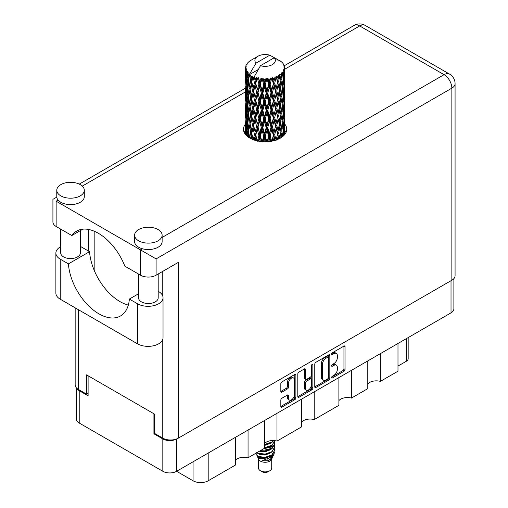 <?xml version="1.0" encoding="UTF-8"?>
<svg xmlns="http://www.w3.org/2000/svg" width="508" height="508" viewBox="0 0 508 508"><rect width="100%" height="100%" fill="white"/><g stroke="black" fill="none" stroke-linecap="round" stroke-linejoin="round"><path stroke-width="0.76" d="M293.51 377.965L292.398 377.323A4.128 2.381 120 0 0 290.335 377.527A4.128 2.381 120 0 0 287.414 382.587L288.525 383.229A4.128 2.381 120 0 1 291.446 378.168A4.128 2.381 120 0 1 293.51 377.965A4.128 2.381 120 0 1 294.367 379.857L294.367 394.792A4.128 2.381 120 0 1 292.564 398.945A4.128 2.381 120 0 1 289.382 400.05A4.128 2.381 120 0 1 288.525 398.164L288.525 395.675A1.543 0.889 120 0 0 288.207 394.964A1.543 0.889 120 0 0 287.433 395.04L281.921 398.221A1.543 0.889 120 0 0 280.829 400.114L280.829 406.476A1.543 0.889 120 0 0 281.153 407.187A1.543 0.889 120 0 0 281.921 407.111L294.799 399.675A1.543 0.889 120 0 0 295.891 397.783L295.891 375.101A1.543 0.889 120 0 0 295.573 374.39A1.543 0.889 120 0 0 294.799 374.466L281.921 381.902A1.543 0.889 120 0 0 280.829 383.794L280.829 391.484A1.543 0.889 120 0 0 281.153 392.189A1.543 0.889 120 0 0 281.921 392.113L287.433 388.931A1.543 0.889 120 0 0 288.525 387.039L288.525 383.229M312.103 364.484L312.865 364.922A1.079 0.622 120 0 0 312.642 364.426A1.079 0.622 120 0 0 312.103 364.484A1.079 0.622 120 0 0 311.334 365.804L311.334 375.38A1.543 0.889 120 0 1 310.242 377.273L306.591 379.381A1.543 0.889 120 0 1 305.816 379.463A1.543 0.889 120 0 1 305.499 378.752L305.499 369.557A1.543 0.889 120 0 0 305.175 368.846A1.543 0.889 120 0 0 304.406 368.922L305.499 369.557M314.776 364.198L314.776 386.88A1.543 0.889 120 0 0 315.093 387.591A1.543 0.889 120 0 0 315.868 387.515L328.746 380.079A1.543 0.889 120 0 0 329.832 378.187L329.832 355.505A1.543 0.889 120 0 0 329.514 354.794A1.543 0.889 120 0 0 328.746 354.87L315.868 362.306A1.543 0.889 120 0 0 314.776 364.198M453.879 278.613L453.879 308.883A9.747 5.626 180 0 1 451.021 312.858L176.613 471.291L193.072 480.79L193.072 461.791M333.87 375.349L332.372 376.218A1.079 0.622 120 0 0 331.667 377.171A1.079 0.622 120 0 0 331.832 378.035A1.079 0.622 120 0 0 332.372 377.984L343.967 371.285A1.543 0.889 120 0 0 345.059 369.399L345.059 346.71A1.543 0.889 120 0 0 344.741 346.005A1.543 0.889 120 0 0 343.967 346.081L332.372 352.781A1.079 0.622 120 0 0 331.667 353.727A1.079 0.622 120 0 0 331.832 354.597A1.079 0.622 120 0 0 332.372 354.54L333.87 353.676A4.94 2.851 120 0 1 336.34 353.428A4.94 2.851 120 0 1 337.363 355.689L337.363 357.581A4.94 2.851 120 0 1 333.87 363.633L332.372 364.496A1.079 0.622 120 0 0 331.667 365.449A1.079 0.622 120 0 0 331.832 366.312A1.079 0.622 120 0 0 332.372 366.262L333.87 365.398A4.94 2.851 120 0 1 336.34 365.15A4.94 2.851 120 0 1 337.363 367.411L337.363 369.303A4.94 2.851 120 0 1 333.87 375.349M297.802 396.659L310.661 389.236L311.772 389.877A1.543 0.889 120 0 0 312.865 387.985L312.865 364.922M311.772 389.877L298.894 397.313A1.543 0.889 120 0 1 298.12 397.389A1.543 0.889 120 0 1 297.802 396.678L297.802 373.996A1.543 0.889 120 0 1 298.894 372.104L304.406 368.922M276.968 413.353L276.968 441.084L301.638 426.841L301.638 399.11M248.056 430.041L248.056 457.772L264.389 448.348L264.389 420.611M380.371 353.651L380.371 381.381L397.986 371.215L397.986 343.484M351.466 370.345L351.466 398.075L367.792 388.645L367.792 360.915M314.217 391.846L314.217 419.576L338.887 405.34L338.887 377.603M176.613 438.944L176.613 471.291A9.747 5.626 180 0 1 162.827 471.291L79.216 423.018A9.747 5.626 180 0 1 76.359 419.036L76.359 387.807M154.654 433.381L153.93 433.8L162.827 438.937A9.747 5.626 0 0 0 176.568 438.963M153.93 433.8L153.93 413.772M76.702 388.169A9.747 5.626 0 0 0 79.216 390.665L88.106 395.802L88.106 375.768M408.172 337.604L408.172 358.699A6.293 3.632 180 0 1 406.324 361.264L397.986 366.077M208.191 453.06L208.191 480.79L235.477 465.036L235.477 437.305M264.389 443.649A9.436 5.448 180 0 1 276.968 441.084M235.477 460.343A9.436 5.448 180 0 1 248.056 457.772M208.191 480.79A10.693 6.172 180 0 1 193.072 480.79M367.792 383.953A9.436 5.448 180 0 1 380.371 381.381M338.887 400.641A9.436 5.448 180 0 1 351.466 398.075M301.638 422.148A9.436 5.448 180 0 1 314.217 419.576M336.34 365.15L335.229 364.509A4.94 2.851 120 0 0 332.759 364.757L333.87 365.398M331.692 365.373L332.759 364.757M336.34 353.428L335.229 352.787A4.94 2.851 120 0 0 332.759 353.035L333.87 353.676M331.692 353.651L332.759 353.035M331.692 377.088L342.856 370.643A1.543 0.889 120 0 0 343.948 368.757L343.948 346.094M315.868 387.515L314.776 386.88L327.635 379.438A1.543 0.889 120 0 0 328.72 377.546L328.72 354.882M327.546 379.006A1.079 0.622 120 0 0 328.308 377.685L328.308 357.772A1.079 0.622 120 0 0 328.085 357.276A1.079 0.622 120 0 0 327.546 357.327L325.958 358.242A4.94 2.851 120 0 0 322.466 364.293L322.466 377.901A4.94 2.851 120 0 0 323.488 380.162A4.94 2.851 120 0 0 325.958 379.921L327.546 379.006M328.085 357.276L326.974 356.635A1.079 0.622 120 0 0 326.428 356.686L327.546 357.327M323.488 380.162L322.377 379.52A4.94 2.851 120 0 1 321.354 377.26L321.354 363.652A4.94 2.851 120 0 1 324.847 357.6L326.428 356.686M304.387 368.935L304.387 378.111A1.543 0.889 120 0 0 304.705 378.816L305.816 379.463M311.753 364.782L311.753 387.344L312.865 387.985M305.499 388.303A4.128 2.381 120 0 0 306.349 390.188A4.128 2.381 120 0 0 309.531 389.084A4.128 2.381 120 0 0 311.334 384.931L311.334 379.666A1.543 0.889 120 0 0 311.017 378.962A1.543 0.889 120 0 0 310.242 379.038L306.591 381.146A1.543 0.889 120 0 0 305.499 383.038L305.499 388.303L304.387 387.661A4.128 2.381 120 0 0 305.238 389.547L306.349 390.188M311.017 378.962L309.905 378.32A1.543 0.889 120 0 0 309.131 378.397L310.242 379.038M304.387 387.661L304.387 382.397A1.543 0.889 120 0 1 305.479 380.505L309.131 378.397M310.661 389.236A1.543 0.889 120 0 0 311.753 387.344M289.382 400.05L288.271 399.409A4.128 2.381 120 0 1 287.414 397.516L287.414 395.053M280.829 391.458L286.322 388.29A1.543 0.889 120 0 0 287.414 386.397L287.414 382.587M281.921 407.111L280.829 406.476L293.688 399.034A1.543 0.889 120 0 0 294.78 397.142L294.78 374.479M138.544 293.757L129.362 299.06L137.528 303.778A14.935 8.623 0 0 0 158.655 303.778A14.935 8.623 0 0 0 163.03 297.675A14.935 8.623 0 0 0 158.655 291.579L158.198 291.313M137.528 303.778L137.528 343.833A14.935 8.623 0 0 0 158.655 343.833A14.935 8.623 0 0 0 163.03 337.731L163.03 297.675M60.814 184.633A13.76 7.944 0 0 0 56.782 190.246A13.76 7.944 0 0 0 65.278 197.587A13.76 7.944 0 0 0 80.27 195.866A13.76 7.944 0 0 0 84.303 190.246A13.76 7.944 0 0 0 75.806 182.912A13.76 7.944 0 0 0 60.814 184.633M56.782 190.246L56.782 196.666A13.76 7.944 0 0 0 58.102 200.063A13.76 7.944 0 0 0 80.27 202.286A13.76 7.944 0 0 0 84.303 196.666L84.303 190.246M138.646 229.565A13.76 7.944 0 0 0 134.614 235.185A13.76 7.944 0 0 0 143.104 242.526A13.76 7.944 0 0 0 158.102 240.798A13.76 7.944 0 0 0 162.128 235.185A13.76 7.944 0 0 0 153.638 227.844A13.76 7.944 0 0 0 138.646 229.565M134.614 235.185L134.614 241.605A13.76 7.944 0 0 0 142.494 248.787A13.76 7.944 0 0 0 158.102 247.218A13.76 7.944 0 0 0 162.128 241.605L162.128 235.185M245.466 124.06A21.622 12.484 0 0 0 243.497 129.267A21.622 12.484 0 0 0 256.845 140.799A21.622 12.484 0 0 0 280.41 138.093A21.622 12.484 0 0 0 286.741 129.267A21.622 12.484 0 0 0 284.772 124.066M284.766 130.473A21.622 12.484 180 0 1 286.01 132.474M158.198 273.996L158.198 297.84A9.83 5.677 180 0 1 155.321 301.847A9.83 5.677 180 0 1 144.609 303.079A9.83 5.677 180 0 1 138.544 297.84L138.544 274.06M80.366 230.607L80.366 252.901A9.83 5.677 180 0 1 77.489 256.915A9.83 5.677 180 0 1 66.783 258.147A9.83 5.677 180 0 1 60.712 252.901L60.712 229.127M162.128 237.446L444.075 74.67A11.005 6.356 -120 0 1 451.86 88.151A11.005 6.356 0 0 0 455.079 83.655L455.079 275.723A11.005 6.356 180 0 1 451.86 280.219L451.86 88.151L156.102 258.902L56.14 201.193C51.943 198.768 51.943 198.768 56.14 201.193L56.14 226.485L71.825 235.541L82.88 229.159M56.14 226.485A11.005 6.356 180 0 1 52.921 221.99L52.921 199.333L56.801 197.091M78.378 309.683L78.378 389.414L86.493 394.1L88.106 393.167M78.378 389.414A11.005 6.356 180 0 1 75.159 384.918L75.159 307.823M451.86 280.219L178.34 438.137A11.005 6.356 180 0 1 162.77 438.137L154.654 433.451L154.654 414.191L86.493 374.84L86.493 394.1M88.608 251.136L88.608 229.47M156.102 258.902L156.102 275.209L178.34 262.369L178.34 438.137M244.227 132.474A21.622 12.484 180 0 1 245.466 130.486M94.171 270.25L94.171 231.178M156.102 275.209A11.005 6.356 180 0 1 140.532 275.209L140.532 249.917L142.494 248.787M71.825 235.541A43.396 25.057 -120 0 1 76.638 231.108A43.396 25.057 -120 0 1 124.847 266.154L140.532 275.209M128.321 305.092A43.243 24.968 60 0 1 89.548 251.682L81.382 246.964A14.935 8.623 180 0 0 80.366 246.431M137.528 343.833L60.255 299.218A14.935 8.623 180 0 1 55.88 293.122L55.88 253.06A14.935 8.623 180 0 1 60.712 246.71M89.548 251.682L68.421 263.874L60.255 259.163A14.935 8.623 180 0 1 55.88 253.06M68.421 263.874A43.243 24.968 -120 0 0 88.386 305.606A43.243 24.968 -120 0 0 120.517 315.963A43.243 24.968 -120 0 0 129.362 299.06M258.515 459.022L258.515 468.084A6.604 3.81 0 0 0 260.452 470.776L262.115 471.741A4.248 2.451 0 0 0 268.122 471.741L269.786 470.776A6.604 3.81 0 0 0 271.723 468.084L271.723 459.022M262.115 471.741L260.452 470.776A6.604 3.81 0 0 0 269.786 470.776M257.162 456.051L258.807 459.569A6.604 3.81 0 0 0 260.452 461.15A6.604 3.81 0 0 0 271.431 459.569L272.885 456.711M271.501 457.467A6.604 3.81 0 0 0 270.415 456.178M257.397 456.927L259.264 458.534L267.443 459.137L273.856 455.003L273.329 455.994L262.382 460.769L268.097 460.712L272.599 457.371M273.907 453.193L273.66 455.251M273.856 455.003L274.345 452.349M258.337 456.482A9.595 5.537 0 0 0 261.449 457.683L258.528 456.895L256.146 454.558L258.337 456.482L265.119 457.302L271.901 454.876L274.714 450.158L274.485 448.755M256.191 452.196L256.146 454.558M261.449 457.683L265.119 457.702L271.901 455.276L274.707 450.355M256.762 452.749L258.337 453.669L265.119 454.489L271.901 452.069L274.707 447.148M257.067 452.577L258.337 453.269L265.119 454.089L271.901 451.663L274.714 446.945L274.485 445.541M259.848 450.971L265.119 451.282L271.901 448.856L274.707 443.941M260.344 450.679L265.119 450.882L271.901 448.456L274.714 443.738L274.485 442.335M264.389 448.132L271.901 445.649L274.707 440.728M264.389 447.732L271.901 445.243L274.714 440.931M264.389 444.919L271.901 442.436L273.768 440.576M264.389 444.519L271.901 442.036L273.475 440.563M271.685 448.5L270.497 447.789M251.219 78.696L250.717 75.876A19.653 11.347 0 0 0 251.219 76.175A19.653 11.347 0 0 0 251.739 76.467L251.219 78.696L251.778 81.058L251.219 84.055L252.47 90.64L251.219 95.891L250.076 89.256L252.908 77.045L252.825 76.416L251.739 76.467M250.076 89.256L251.219 84.055M251.219 113.093L250.076 106.464L251.778 98.254L251.219 101.263L252.47 107.848L251.219 113.093L251.778 115.462L251.219 118.472L252.47 125.044L251.219 130.302L250.076 123.66L253.073 110.808L254.457 117.291L253.073 122.644L251.778 116.091M250.076 106.464L251.219 101.263M250.076 123.66L251.219 118.472M250.584 138.506L251.219 135.674L251.866 139.129M245.535 67.202A19.653 11.347 0 0 1 245.574 66.967L246.418 66.046L245.789 66.084A19.653 11.347 0 0 1 246.107 65.272L247.123 64.237L246.558 64.421A19.653 11.347 0 0 1 246.697 64.198L247.288 63.373A19.653 11.347 0 0 1 247.948 62.63L248.749 61.874A19.653 11.347 0 0 1 248.977 61.678L249.911 60.966A19.653 11.347 0 0 1 250.863 60.338L257.893 56.274A10.224 5.899 0 0 0 256.019 63.132L249.726 73.844L248.577 74.282L248.202 76.448L248.12 72.238L247.161 72.765L247.821 78.74L247.079 83.769L246.475 76.943L247.517 71.431L246.456 71.717L246.247 73.838L246.056 70.917L246.615 69.647L245.739 70.04L246.043 76.086L245.707 81.039L245.675 69.812L246.38 68.777L245.51 68.923L245.472 71.025L245.466 68.091L246.278 66.923L245.535 67.202L245.516 68.015M245.466 68.091A19.653 11.347 0 0 0 245.466 68.155A19.653 11.347 0 0 0 245.51 68.923M246.056 70.917A19.653 11.347 0 0 0 246.456 71.717M247.847 73.565A19.653 11.347 0 0 0 248.577 74.282M277.781 60.077L277.73 59.449A19.653 11.347 0 0 0 276.612 58.947L269.773 55.194A10.224 5.899 0 0 0 257.893 56.274M284.74 130.607L284.766 118.688M284.486 134.811L284.69 128.714L284.772 134.468M284.537 128.219L284.69 128.714M279.209 60.477L279.159 60.211A19.653 11.347 0 0 0 278.873 60.046L278.46 60.058M284.74 113.411L284.766 101.486M284.772 116.446L284.69 123.349L284.772 116.446M284.601 126.479L284.302 133.35L283.858 128.391L284.302 121.52L284.601 126.479M283.191 136.119L283.61 131.496L284.016 135.331M283.248 130.143L283.61 131.496M283.94 134.537L284.302 133.35M283.858 128.391L282.873 128.657M284.029 120.58L284.302 121.52M284.474 124.047L284.69 123.349M284.455 118.396L283.534 118.732M284.537 111.017L284.69 111.519M282.169 62.694L282.143 62.478A19.653 11.347 0 0 0 281.934 62.274L281.083 61.532A19.653 11.347 0 0 0 281.064 61.512A19.653 11.347 0 0 0 280.194 60.871L279.902 60.865M279.159 60.211L279.108 60.839M258.153 69.602L249.606 74.536L249.726 73.844M249.466 75.013A19.653 11.347 0 0 0 249.714 75.203L250.685 81.058L249.587 86.22L248.609 79.508L249.606 74.536M250.717 75.876L250.8 75.248L249.714 75.203M252.908 77.045A19.653 11.347 0 0 0 253.232 77.191L254.457 82.887L253.073 88.233L251.778 81.686M281.064 61.512L274.218 57.76L260.464 65.703L254.057 77.108L253.232 77.191M284.74 96.209L284.759 84.277M284.772 99.251L284.69 106.14L284.772 99.251M284.601 109.271L284.302 116.154L283.858 111.182L284.302 104.318L284.601 109.271M284.118 119.266L283.61 126.124L282.969 121.107L283.61 114.294L284.118 119.266M283.337 129.229L282.632 136.03L281.794 130.975L282.632 124.2L283.337 129.229M280.81 137.852L281.375 134.029L281.934 137.116M282.143 62.478L282.861 63.265A19.653 11.347 0 0 1 283.432 64.033L283.013 64.052L283.934 64.872A19.653 11.347 0 0 1 284.048 65.1L283.439 64.897L284.404 65.964A19.653 11.347 0 0 1 284.632 66.789L283.94 66.726L284.759 67.678A19.653 11.347 0 0 1 284.772 67.913L283.985 67.608L284.74 68.802L284.69 71.736L284.607 69.634L283.686 69.456L284.347 70.51L284.601 74.86L284.302 81.744L283.858 76.778L284.258 70.745L283.35 70.314L283.845 71.603L283.61 74.511L283.356 72.384L282.264 72.06L283.337 77.61L282.632 84.417L281.794 79.356L282.537 73.406L281.572 72.841L281.375 77.045L280.956 74.873L279.762 74.378L280.118 76.13L279.762 74.378M260.464 65.703A10.224 5.899 0 0 0 272.345 64.618A10.224 5.899 0 0 0 274.218 57.76M254.502 77.699A19.653 11.347 0 0 0 255.74 78.124L255.111 80.435L254.171 76.416M257.124 78.518A19.653 11.347 0 0 0 257.499 78.613L258.896 84.118L257.315 89.681L255.784 83.337L257.124 78.518L256.934 77.324L255.74 78.124M258.947 78.924A19.653 11.347 0 0 0 260.331 79.159L259.632 81.566L258.331 77.673L257.499 78.613M261.842 79.343A19.653 11.347 0 0 0 262.249 79.375L263.728 84.671L262.045 90.475L260.382 84.366L261.842 79.343L261.417 78.194L260.331 79.159M263.779 79.47A19.653 11.347 0 0 0 265.22 79.502L264.503 82.01L263.779 79.47L262.922 78.327L262.249 79.375M266.764 79.458A19.653 11.347 0 0 0 267.17 79.438L268.649 84.519L266.967 90.564L265.271 84.703L266.764 79.458L266.135 78.391L265.22 79.502M268.7 79.312A19.653 11.347 0 0 0 270.11 79.127L269.405 81.744L268.7 79.312L267.653 78.308L267.17 79.438M271.583 78.867A19.653 11.347 0 0 0 271.971 78.791L273.348 83.661L271.774 89.941L270.154 84.322L271.583 78.867L270.789 77.902L270.11 79.127M273.393 78.448A19.653 11.347 0 0 0 274.682 78.067L274.041 80.778L273.393 78.448L272.218 77.603L271.971 78.791M275.996 77.603A19.653 11.347 0 0 0 276.333 77.47L277.527 82.15L276.168 88.652L274.72 83.255L275.996 77.603L275.088 76.759L274.682 78.067M277.565 76.937A19.653 11.347 0 0 0 278.651 76.384L278.117 79.184L277.565 76.937L276.346 76.263L276.333 77.47M279.724 75.743A19.653 11.347 0 0 0 279.997 75.565L280.93 80.093L279.864 86.773L278.682 81.566L279.724 75.743L278.759 75.038L278.651 76.384M280.956 74.873A19.653 11.347 0 0 0 281.769 74.181M283.356 72.384A19.653 11.347 0 0 0 283.845 71.603M284.607 69.634A19.653 11.347 0 0 0 284.74 68.802M280.899 131.909L281.375 134.029M282.416 136.754L282.632 136.03M281.794 130.975L280.727 131.089L281.375 128.657L280.359 123.52L281.375 116.827L282.27 121.901L281.375 128.657M282.2 122.453L282.632 124.2M283.14 127.711L283.61 126.124M282.969 121.107L281.934 121.304L282.632 118.828L281.794 113.767L282.632 106.991L283.337 112.02L282.632 118.828M283.248 112.941L283.61 114.294M283.94 117.335L284.302 116.154M283.858 111.182L282.873 111.449M284.029 103.378L284.302 104.318M284.474 106.839L284.69 106.14M284.455 101.2L283.534 101.537M284.537 93.809L284.69 94.31M284.08 65.602L284.048 65.1M283.388 64.383L283.432 64.033M284.74 78.994L284.772 67.913M284.772 82.042L284.69 88.938L284.772 82.042M284.601 92.062L284.302 98.952L283.858 93.974L284.302 87.122L284.601 92.062M284.118 102.07L283.61 108.915L282.969 103.911L283.61 97.085L284.118 102.07M280.93 131.712L279.864 138.379L278.682 133.179L279.864 126.549L280.93 131.712M277.451 139.516L278.117 136.163L278.778 138.938M278.682 133.179L277.597 133.14L278.879 138.894M276.168 140.259L274.72 134.868L276.168 128.429L278.117 136.163M280.359 123.52L279.273 123.565L279.876 126.556L279.273 123.565L279.864 121.183L278.682 115.97L279.864 109.347L280.118 110.541L280.93 114.503L279.864 121.183M280.899 114.7L281.375 116.827M281.794 113.767L280.727 113.881L281.375 111.449L280.359 106.324L281.375 99.619L282.27 104.705L281.375 111.449M282.2 105.251L282.632 106.991M283.14 110.503L283.61 108.915M282.969 103.911L281.934 104.108L282.632 101.625L281.794 96.558L282.632 89.795L283.337 94.812L282.632 101.625M283.248 95.733L283.61 97.085M283.94 100.133L284.302 98.952M283.858 93.974L282.873 94.24M284.029 86.176L284.302 87.122M284.474 89.63L284.69 88.938M284.455 83.991L283.534 84.334M284.537 76.606L284.69 77.102M284.601 67.494L284.632 66.789M284.118 84.861L283.61 91.713L282.969 86.709L283.61 79.877L284.118 84.861M279.343 124.193L278.117 130.791L276.796 125.489L278.117 118.961L279.343 124.193L278.117 118.961M277.527 133.769L276.231 139.973M273.304 140.818L274.041 137.763L274.777 140.43M274.72 134.868L273.685 134.677L275.158 140.322M273.348 135.274L271.774 141.554L270.154 135.934L271.774 129.724L273.348 135.274L273.685 134.677L274.041 137.763M276.796 125.489L275.723 125.368L277.597 133.14L278.117 130.791M275.52 125.984L274.041 132.391L272.498 126.873L274.041 120.561L275.52 125.984L275.723 125.368L276.168 128.429M278.682 115.97L277.597 115.932L278.117 113.582L276.796 108.287L278.117 101.752L279.343 106.991L278.117 113.582M280.359 106.324L279.273 106.362L280.118 110.541M279.343 106.991L279.864 109.347M280.899 97.492L281.375 99.619M281.794 96.558L280.727 96.672L281.375 94.247L280.359 89.122L281.375 82.41L282.27 87.503L281.375 94.247M282.2 88.049L282.632 89.795M283.14 93.294L283.61 91.713M282.969 86.709L281.934 86.9L282.632 84.417M283.248 78.53L283.61 79.877M283.94 82.925L284.302 81.744M283.858 76.778L282.873 77.045M284.474 72.434L284.69 71.736M280.93 97.295L279.864 103.981L278.682 98.762L279.864 92.151L280.93 97.295M277.527 116.561L276.168 123.063L274.72 117.659L276.168 111.227L277.527 116.561L275.723 108.172L276.168 111.227M268.624 141.58L269.405 138.722L270.186 141.402M270.154 135.934L269.234 135.598L270.821 141.307M268.649 136.131L266.967 142.17L265.271 136.315L266.967 130.34L268.649 136.131L269.234 135.598L269.405 138.722M272.498 126.873L271.513 126.606L273.685 134.677L274.041 132.391M271.043 127.178L269.405 133.356L267.735 127.603L269.405 121.526L271.043 127.178L271.513 126.606L271.774 129.724M274.72 117.659L273.685 117.469L275.723 125.368L276.168 123.063M273.348 118.066L271.774 124.352L270.154 118.726L271.774 112.516L273.348 118.066L273.685 117.469L274.041 120.561M276.796 108.287L275.723 108.172L276.168 105.861L274.72 100.451L276.168 94.031L277.527 99.352L276.168 105.861M278.682 98.762L277.597 98.723L279.273 106.362L279.864 103.981M277.527 99.352L278.117 101.752M280.359 89.122L279.273 89.16L280.124 93.351M279.343 89.789L278.117 96.38L276.796 91.084L278.117 84.544L279.864 92.151M280.899 80.296L281.375 82.41M281.794 79.356L280.727 79.477L281.375 77.045M283.14 76.098L283.61 74.511M275.52 108.788L274.041 115.183L272.498 109.677L274.041 103.353L275.52 108.788L275.723 108.172L274.041 115.183M263.709 141.719L264.503 138.989L265.29 141.745M265.271 136.315L264.528 135.858L266.148 141.732M263.728 136.29L262.045 142.081L260.382 135.979L262.045 130.251L263.728 136.29L264.528 135.858L264.503 138.989M267.735 127.603L266.897 127.203L269.234 135.598L269.405 133.356M266.198 127.686L264.503 133.623L262.807 127.629L264.503 121.793L266.198 127.686L266.897 127.203L266.967 130.34M270.154 118.726L269.234 118.389L271.513 126.606L271.774 124.352M268.649 118.923L266.967 124.974L265.271 119.107L266.967 113.138L268.649 118.923L269.234 118.389L269.405 121.526M272.498 109.677L271.513 109.411L273.685 117.469L267.633 141.662M271.043 109.982L269.405 116.142L267.735 110.407L269.405 104.318L271.043 109.982L271.513 109.411L271.774 112.516M274.72 100.451L273.685 100.26L275.723 108.172L276.746 103.143M273.348 100.857L271.774 107.15L270.154 101.517L271.774 95.32L273.348 100.857L273.685 100.26L274.041 103.353M276.796 91.084L275.723 90.964L277.597 98.723L278.117 96.38M275.52 91.586L274.041 97.981L272.498 92.475L274.041 86.144L275.52 91.586L275.723 90.964L276.168 94.031M278.682 81.566L277.597 81.521L279.273 89.16L279.864 86.773M277.527 82.15L278.117 84.544M258.864 141.211L259.632 138.544L260.407 141.446M260.382 135.979L259.855 135.426L261.442 141.567M258.896 135.731L257.315 141.287L255.784 134.957L257.315 129.457L258.896 135.731L259.855 135.426L259.632 138.544M262.807 127.629L262.166 127.114L264.528 135.858L264.503 133.623M261.283 127.489L259.632 133.179L258.026 126.943L259.632 121.349L261.283 127.489L262.166 127.114L262.045 130.251M265.271 119.107L264.528 118.65L266.897 127.203L266.967 124.974M263.728 119.082L262.045 124.885L260.382 118.77L262.045 113.049L263.728 119.082L264.528 118.65L264.503 121.793M267.735 110.407L266.897 110.007L269.234 118.389L269.405 116.142M266.198 110.49L264.503 116.415L262.807 110.433L264.503 104.584L266.198 110.49L266.897 110.007L266.967 113.138M270.154 101.517L269.234 101.181L271.513 109.411L271.774 107.15M268.649 101.714L266.967 107.772L265.271 101.898L266.967 95.942L268.649 101.714L269.234 101.181L269.405 104.318M272.498 92.475L271.513 92.208L273.685 100.26L274.041 97.981M271.043 92.773L269.405 98.939L267.735 93.205L269.405 87.109L271.043 92.773L271.513 92.208L271.774 95.32M274.72 83.255L273.685 83.058L275.723 90.964L276.168 88.652M273.348 83.661L273.685 83.058L274.041 86.144M276.346 76.263L277.597 81.521L278.117 79.184M254.394 140.106L255.111 137.42L255.835 140.538M255.784 134.957L256.984 140.83M254.457 134.499L253.073 139.84L251.778 133.299L253.073 128.01L254.457 134.499L255.511 134.347L255.111 137.42M258.026 126.943L259.855 135.426L259.632 133.179M256.61 126.587L255.111 132.048L253.689 125.59L255.111 120.218L256.61 126.587L257.626 126.359L257.315 129.457M260.382 118.77L259.855 118.224L262.166 127.114L262.045 124.885M258.896 118.523L257.315 124.092L255.784 117.748L257.315 112.255L258.896 118.523L259.855 118.224L259.632 121.349M262.807 110.433L262.166 109.918L264.528 118.65L264.503 116.415M261.283 110.293L259.632 115.97L258.026 109.747L259.632 104.14L261.283 110.293L262.166 109.918L262.045 113.049M265.271 101.898L264.528 101.441L266.897 110.007L266.967 107.772M263.728 101.873L262.045 107.683L260.382 101.562L262.045 95.853L263.728 101.873L264.528 101.441L264.503 104.584M267.735 93.205L266.897 92.799L269.234 101.181L269.405 98.939M266.198 93.288L264.503 99.212L262.807 93.224L264.503 87.376L266.198 93.288L266.897 92.799L266.967 95.942M270.154 84.322L269.234 83.985L271.513 92.208L271.774 89.941M268.649 84.519L269.234 83.985L269.405 87.109M272.218 77.603L273.685 83.058L274.041 80.778M251.778 133.299L251.219 135.674M253.689 125.59L255.111 132.048M252.47 125.044L253.556 124.968L253.073 128.01M255.784 117.748L257.315 124.092M254.457 117.291L255.511 117.138L255.111 120.218M258.026 109.747L259.855 118.224L259.632 115.97M256.61 109.391L255.111 114.84L253.689 108.394L255.111 103.01L256.61 109.391L257.626 109.157L257.315 112.255M260.382 101.562L259.855 101.016L262.166 109.918L262.045 107.683M258.896 101.314L257.315 106.89L255.784 100.54L257.315 95.059L258.896 101.314L259.855 101.016L259.632 104.14M262.807 93.224L262.166 92.716L264.528 101.441L264.503 99.212M261.283 93.085L259.632 98.768L258.026 92.539L259.632 86.931L261.283 93.085L262.166 92.716L262.045 95.853M265.271 84.703L264.528 84.239L266.897 92.799L266.967 90.564M263.728 84.671L264.528 84.239L264.503 87.376M267.653 78.308L269.234 83.985L269.405 81.744M250.685 132.671L249.587 137.833L248.609 131.121L249.587 126.003L250.685 132.671L251.778 132.671L251.219 130.302M247.675 136.639L248.202 133.426L248.736 137.408M248.66 131.496L248.202 133.426M250.076 123.692L249.587 126.003M253.689 108.394L255.511 117.138L253.556 124.968L253.073 122.644M252.47 107.848L253.556 107.766L253.073 110.808M255.784 100.54L257.626 109.157L255.511 117.138L255.111 114.84M254.457 100.082L253.073 105.442L251.778 98.882L253.073 93.612L254.457 100.082L255.511 99.93L255.111 103.01M258.026 92.539L259.855 101.016L257.626 109.157L257.315 106.89M256.61 92.183L255.111 97.638L253.689 91.186L255.111 85.801L256.61 92.183L257.626 91.954L257.315 95.059M260.382 84.366L259.855 83.814L262.166 92.716L259.855 101.016L259.632 98.768M258.896 84.118L259.855 83.814L259.632 86.931M262.922 78.327L264.528 84.239L262.166 92.716L262.045 90.475M266.135 78.391L264.528 84.239L264.503 82.01M250.685 115.462L249.587 120.631L248.609 113.913L249.587 108.795L250.685 115.462L251.778 115.462L253.429 107.144M249.13 122.955L248.202 128.054L247.402 121.272L248.202 116.224L249.13 122.955L250.209 123.038L249.587 120.631M247.821 130.359L247.079 135.382L246.475 128.556L247.079 123.552L247.821 130.359L248.876 130.512L248.202 128.054M245.897 134.976L246.247 130.816L246.621 135.725M246.564 129.667L246.247 130.816M247.383 136.404L247.079 135.382M247.479 122.003L247.079 123.552M248.66 114.287L248.202 116.224M250.076 106.496L249.587 108.795M253.403 107.01L253.073 105.442M251.778 98.882L251.219 95.891M253.689 91.186L255.111 97.638M252.47 90.64L253.556 90.564L253.073 93.612M255.784 83.337L257.315 89.681M254.457 82.887L255.511 82.728L255.111 85.801M258.331 77.673L259.855 83.814L259.632 81.566M250.685 98.254L249.587 103.429L248.609 96.704L249.587 91.599L250.685 98.254L251.778 98.254L253.556 90.564L253.073 88.233M249.13 105.759L248.202 110.846L247.402 104.07L248.202 99.016L249.13 105.759L250.209 105.835L249.587 103.429M247.821 113.151L247.079 118.186L246.475 111.354L247.079 106.35L247.821 113.151L248.876 113.303L248.202 110.846M246.786 120.453L246.247 125.444L245.84 118.574L246.247 113.614L246.786 120.453L247.802 120.682M246.043 127.705L245.707 132.651L245.707 120.821L246.043 127.705L246.996 128.01M245.466 134.468L245.472 128.003L245.599 134.899M245.999 133.604L245.707 132.651M245.916 120.098L245.707 120.821M246.666 126.841L246.247 125.444M246.564 112.465L246.247 113.614M247.599 119.945L247.079 118.186M247.479 104.8L247.079 106.35M248.66 97.079L248.202 99.016M250.076 89.287L249.587 91.599M253.403 89.789L253.556 90.564L255.511 82.728L255.111 80.435M254.184 76.492L255.511 82.728L256.934 77.324M249.13 88.551L248.202 93.643L247.402 86.868L248.202 81.807L249.13 88.551L250.209 88.633L249.587 86.22M247.821 95.942L247.079 100.984L246.475 94.145L247.079 89.148L247.821 95.942L248.876 96.095L248.202 93.643M246.786 103.257L246.247 108.236L245.84 101.371L246.247 96.406L246.786 103.257L247.802 103.486M246.043 110.496L245.707 115.449L245.707 103.613L246.043 110.496L246.996 110.801M245.599 117.691L245.472 110.808L245.891 117.818M245.478 122.644L245.497 127.921M245.599 123.05L245.472 122.638M245.999 116.402L245.707 115.449M245.916 102.895L245.707 103.613M246.666 109.633L246.247 108.236M246.564 95.256L246.247 96.406M247.599 102.749L247.079 100.984M247.479 87.598L247.079 89.148M248.66 79.877L248.202 81.807M250.685 81.058L251.778 81.058L252.825 76.416M246.786 86.049L246.247 91.034L245.84 84.169L246.247 79.197L246.786 86.049L247.802 86.284M246.043 93.288L245.707 98.247L245.707 86.417L246.043 93.288L246.996 93.593M245.599 100.495L245.472 93.599L245.891 100.616M245.478 105.435L245.497 110.719M245.599 105.842L245.472 105.429M245.999 99.206L245.707 98.247M245.916 85.693L245.707 86.417M246.666 92.424L246.247 91.034M246.564 78.054L246.247 79.197M247.599 85.541L247.079 83.769M269.773 55.194L256.019 63.132M247.821 78.74L248.876 78.899L248.202 76.448M245.599 83.287L245.472 76.391L245.891 83.414M245.478 88.233L245.497 93.51M245.599 88.633L245.472 88.227M245.999 81.998L245.707 81.039M246.043 76.086L246.996 76.391M246.666 75.228L246.247 73.838M245.478 71.037L245.497 76.302M245.599 71.438L245.472 71.025M245.789 66.084L245.828 66.688M246.558 64.421L246.52 64.84M268.097 460.712L270.396 459.423L271.901 457.81M272.383 456.8L272.58 454.736M272.561 455.174L272.504 454.8M268.821 450.761L268.434 450.577M258.242 453.631L259.842 454.609L265.119 455.066L270.497 452.926M272.04 447.148L271.253 446.075M263.671 448.761L265.119 448.647L270.497 446.507M266.611 441.941L268.999 441.039M271.666 457.352L272.58 454.768M268.923 450.005L263.938 448.755M272.237 446.748L271.685 445.795M258.102 456.692L259.842 457.816L265.119 458.28L270.497 456.14M271.005 449.034L268.434 447.37M259.417 451.218L265.119 451.86L270.497 449.72M271.52 448.723L272.58 445.941M264.389 445.516L270.497 443.3M271.126 448.354L269.361 447.034M261.417 78.194L253.556 107.766M253.556 124.968L250.552 138.487M270.789 77.902L254.083 139.998M275.088 76.759L269.234 101.181L258.293 141.11M276.746 85.947L271.513 109.411L262.903 141.681M276.746 120.364L272.18 141.065M276.739 137.579L276.263 139.96M451.021 312.858L451.021 280.702M162.827 471.291L162.827 438.937M79.216 390.665L79.216 423.018M406.324 361.264L406.324 338.665M331.61 365.824L332.372 366.262M331.61 354.101L332.372 354.54M343.967 346.081L345.059 346.71M343.948 368.757L345.059 369.399M342.856 370.643L343.967 371.285M331.61 377.539L332.372 377.984M328.746 354.87L329.832 355.505M328.72 377.546L329.832 378.187M327.635 379.438L328.746 380.079M324.847 357.6L325.958 358.242M321.354 363.652L322.466 364.293M321.354 377.26L322.466 377.901M297.802 396.678L298.894 397.313M304.387 378.111L305.499 378.752M305.479 380.505L306.591 381.146M304.387 382.397L305.499 383.038M287.433 395.04L288.525 395.675M287.414 397.516L288.525 398.164M287.414 386.397L288.525 387.039M286.322 388.29L287.433 388.931M280.829 391.484L281.921 392.113M294.799 374.466L295.891 375.101M294.78 397.142L295.891 397.783M293.688 399.034L294.799 399.675M455.079 83.655A11.005 11.005 0 0 0 449.58 74.124A11.005 6.356 120 0 0 444.075 74.67L359.683 25.946L284.772 69.196M245.472 91.884L82.277 186.106M58.102 200.063L56.14 201.193M162.77 438.137L162.77 339.338M162.77 296.069L162.77 271.355M354.178 25.4A11.005 6.356 60 0 1 359.683 25.946A11.005 6.356 120 0 1 365.189 25.4A11.005 11.005 0 0 0 354.178 25.4L284.239 65.78M60.255 259.163L60.255 299.218M245.472 88.163L79.28 184.112M449.58 74.124L365.189 25.4M274.714 450.558L274.714 450.158M274.714 447.351L274.714 446.945M274.714 444.138L274.714 443.738M284.772 128.727L284.772 121.196M284.772 111.531L284.772 103.988M284.772 94.323L284.772 86.792M284.772 77.114L284.772 69.59M280.118 127.737L279.876 126.556"/></g></svg>
